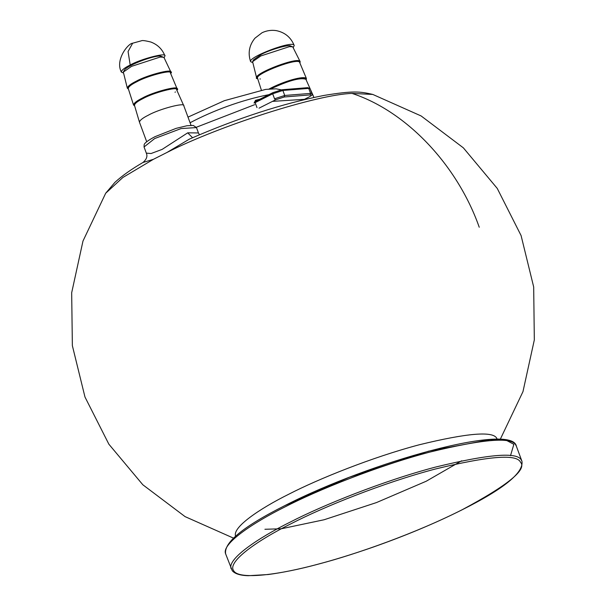 <?xml version="1.0" encoding="UTF-8"?>
<svg xmlns="http://www.w3.org/2000/svg" width="606" height="606" viewBox="0 0 606 606"><rect width="100%" height="100%" fill="white"/><g stroke="black" fill="none" stroke-linecap="round" stroke-linejoin="round"><path stroke-width="0.91" d="M235.613 536.158C232.06 527.425 259.595 508.699 288.948 494.132C318.173 479.058 372.039 457.257 419.299 444.766C467.658 432.957 493.511 430.874 496.859 438.517L497.306 439.358M292.721 46.829L290.668 46.033C289.009 44.14 268.905 50.093 261.209 54.457L253.641 59.729L252.596 61.668L260.792 55.957L289.471 46.624L292.721 46.829L300.152 61.638L299.94 63.122M163.453 57.244L161.401 56.449C157.53 53.866 127.283 65.031 124.374 70.144L123.329 72.091L131.525 66.372L160.204 57.04L163.461 57.244L164.105 57.767L164.938 55.896C166.786 52.23 140.834 58.964 130.207 65.009C124.488 67.842 121.526 70.175 121.321 72.023L123.169 72.887M164.105 57.767L170.892 72.053C172.422 68.508 146.675 75.265 136.214 81.219C130.601 83.992 127.639 86.302 127.321 88.158L123.329 72.091M300.159 61.645C299.091 56.116 254.573 73.121 256.596 77.757L252.596 61.668M192.549 137.729L187.724 132.828L162.143 149.387L151.061 153.53L146.319 153.121L144.046 146.97L154.719 138.532L181.08 128.57L196.458 127.578M167.014 152.439L189.33 139.145C237.673 118.109 282.555 103.543 323.983 95.437C353.2 90.665 359.79 91.415 372.796 94.438L352.048 93.415C317.658 94.369 219.077 125.821 166.961 152.47L153.409 159.31L122.889 177.46L105.679 193.246L82.977 241.067L71.675 292.774L72.364 345.67L84.976 397.021L108.868 444.198L142.827 484.77L185.088 516.63L233.469 538.113M146.319 153.121C147.72 156.242 146.599 159.363 142.978 162.484L153.348 159.34M309.908 88.279L305.878 79.272C300.296 77.371 288.645 80.56 270.935 88.847M269.109 88.991C283.956 81.06 303.992 75.477 306.409 78.492L299.667 62.486C298.819 57.017 255.293 73.667 257.512 78.083M313.097 95.422L311.961 94.665M146.697 141.728L139.463 122.177L134.456 105.285C134.729 103.482 137.6 101.24 143.054 98.543C153.212 92.763 178.172 86.226 176.611 89.688L183.807 105.785L191.034 125.328M128.237 88.484C128.487 86.696 131.358 84.446 136.835 81.734C147.031 75.932 172.036 69.41 170.4 72.894L177.134 88.9C178.823 85.287 152.97 92.036 142.433 98.036C136.759 100.838 133.797 103.164 133.54 105.012L134.653 105.959M139.463 122.177C139.759 120.291 142.774 117.928 148.515 115.095C159.196 109.012 185.444 102.141 183.807 105.777M259.876 99.225L255.527 100.308L254.073 103.043L255.149 102.634L256.065 101.149L272.814 92.688L281.896 89.756L307.75 87.665L310.12 88.658L308.727 88.385L310.575 93.392L284.722 95.475L274.541 98.786L275.586 99.808L284.237 96.99L284.722 95.475L282.873 90.468L308.727 88.385L307.75 87.665M255.527 100.308L256.391 101.013L272.814 92.688M252.437 62.471L250.596 61.623C248.036 57.123 293.501 39.708 294.213 45.495L293.365 47.329M144.046 146.97L144.167 144.645C144.289 144.486 143.97 142.531 154.924 136.714L176.141 128.351L186.951 125.745L193.306 125.442L196.458 127.586L198.442 132.949L187.724 132.828M306.159 79.894C307.704 75.091 286.017 80.568 270.147 88.9M299.932 63.1C300.084 60.721 295.849 60.691 287.229 63.016C273.162 66.168 250.46 78.492 257.717 78.712M352.048 93.415C406.293 111.193 457.25 164.809 479.24 227.242M134.646 105.936C132.987 104.399 135.668 101.876 142.69 98.369C155.341 91.309 182.58 85.135 176.891 90.309M128.449 89.127C126.775 87.597 129.457 85.075 136.486 81.568C149.129 74.508 176.361 68.342 170.665 73.515M257.005 107.641L255.149 102.634L272.685 93.778L282.873 90.468L281.896 89.756M281.593 89.839L272.935 92.657L272.685 93.778L274.541 98.786M259.035 108.163L275.586 99.808M284.237 96.99L310.09 94.907L310.575 93.392L311.969 93.665L310.12 88.658M310.09 94.907C311.984 94.892 311.537 95.634 308.765 97.134L308.999 97.013M308.765 97.134L304.629 99.225M268.912 94.657C241.696 99.907 212.608 110.8 190.087 122.753M291.774 523.364C323.922 506.783 383.174 482.8 435.153 469.067C488.353 456.076 516.789 453.78 520.471 462.189C527.288 469.408 507.934 485.217 462.408 509.616C416.792 532.841 355.896 554.361 319.021 563.921C281.025 574.39 239.188 580.351 233.704 570.799C226.727 561.807 257.974 540.082 291.774 523.364M231.151 568.776C227.03 559.103 257.679 538.226 290.38 522.008C322.854 505.252 382.704 481.035 435.214 467.158C488.944 454.03 517.675 451.72 521.395 460.212L521.948 461.287C523.751 472.763 503.654 489.012 461.651 510.032C435.017 523.349 405.391 535.749 372.766 547.241C331.141 561.694 296.296 570.791 268.231 574.526L248.324 575.7C240.362 575.503 235.014 573.859 232.28 570.761L225.621 553.823C223.781 542.461 243.567 526.364 284.987 505.533C371.289 461.393 512.358 422.617 516.388 446.266L521.948 461.28M225.599 553.755C221.47 544.082 252.126 523.213 284.828 506.987C317.302 490.231 377.152 466.014 429.662 452.137C483.391 439.017 512.115 436.699 515.835 445.19L516.373 446.228M285.161 505.487L349.238 477.308L428.54 451.182L489.981 439.653L506.502 440.403L513.858 444.304L510.502 455.697M121.329 72.038C114.92 59.752 128.298 43.253 132.653 43.215L128.063 51.533L130.207 65.009M198.442 132.949L199.457 134.759M306.401 78.485L306.166 79.916M257.512 78.076L261.36 90.097M256.596 77.75L257.724 78.735M259.898 78.977L260.383 78.969M313.09 95.415L313.847 97.452M310.333 89.233L313.075 95.369M142.978 162.484C131.404 169.188 122.033 175.831 114.867 182.406L105.679 193.246M372.796 94.438L421.147 115.966L463.363 147.849L497.246 188.413L521.092 235.575L533.681 286.971L534.325 339.905L522.97 391.627L500.2 439.448M177.134 88.9L176.899 90.332M175.399 91.938L175.02 92.256M128.245 88.499L133.547 105.027M127.328 88.173L128.457 89.15M170.892 72.053L170.672 73.538M196.314 127.26L254.671 104.671L196.314 127.26M272.48 101.376L305.886 99.232L272.48 101.376M304.682 99.225L308.886 97.096C311.863 95.384 312.893 94.241 311.969 93.665M281.222 89.832L276.071 88.824L265.693 89.393L224.356 100.687L188.004 117.117M461.674 460.78L426.223 481.232L376.477 502.571L324.089 519.759L281.404 528.758L264.913 529.28M250.596 61.615C247.756 53.017 249.21 45.2 254.967 38.17L262.095 32.709C266.701 30.573 271.435 29.883 276.291 30.626C284.918 32.398 290.888 37.352 294.213 45.48M164.946 55.903C162.332 49.215 157.628 44.586 150.833 42.026C145.425 40.678 142.296 40.254 141.44 40.776L132.653 43.215"/></g></svg>
